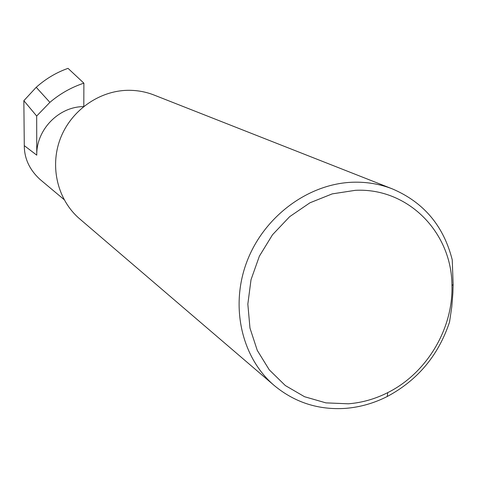 <?xml version="1.0" encoding="UTF-8"?>
<svg xmlns="http://www.w3.org/2000/svg" width="477" height="477" viewBox="0 0 477 477"><rect width="100%" height="100%" fill="white"/><g stroke="black" fill="none" stroke-linecap="round" stroke-linejoin="round"><path stroke-width="0.72" d="M348.359 403.798C362.013 402.719 375.149 398.993 387.759 392.619C426.629 373.294 453.257 328.838 451.946 285.461C451.826 232.442 408.068 187.628 355.383 190.317L332.248 193.877L309.949 202.797L289.664 216.665L272.498 234.773L259.381 256.167L251.021 279.695L247.837 304.099L249.972 328.081L257.264 350.374L269.272 369.848L285.318 385.541L304.529 396.715L325.904 402.874L348.359 403.798M449.531 322.07C438.405 355.431 417.637 380.247 387.223 396.512C373.879 403.262 359.98 407.215 345.521 408.372C318.684 410.137 295.007 402.588 274.496 385.726C241.654 357.941 229.741 306.467 246.991 261.408C264.145 216.325 308.41 183.585 352.891 182.226C366.73 181.809 379.895 184.039 392.386 188.904C423.731 202.296 443.688 225.979 452.256 259.941L453.132 284.59L452.882 293.057L451.802 306.711L449.531 322.07M274.496 385.726L79.76 218.931C57.908 200.394 49.59 167.433 60.144 139.153C70.644 110.855 98.811 90.702 127.919 90.314C136.982 90.207 145.67 91.769 153.982 95.012L392.386 188.904M83.523 106.615C58.617 106.651 36.157 129.881 36.765 155.162L36.675 116.036L49.894 102.358C60.072 93.683 71.401 87.285 83.88 83.165L83.809 106.389M36.675 116.036L23.85 100.689L36.21 87.303L49.894 102.358M36.21 87.303C45.738 78.794 56.34 72.48 68.026 68.354L83.88 83.165M64.055 199.565L39.967 179.382C29.55 169.764 24.321 158.519 24.285 145.646L23.85 100.689M36.765 155.162L24.285 145.646M451.946 285.461L453.138 284.59M387.759 392.619L387.223 396.512"/></g></svg>
